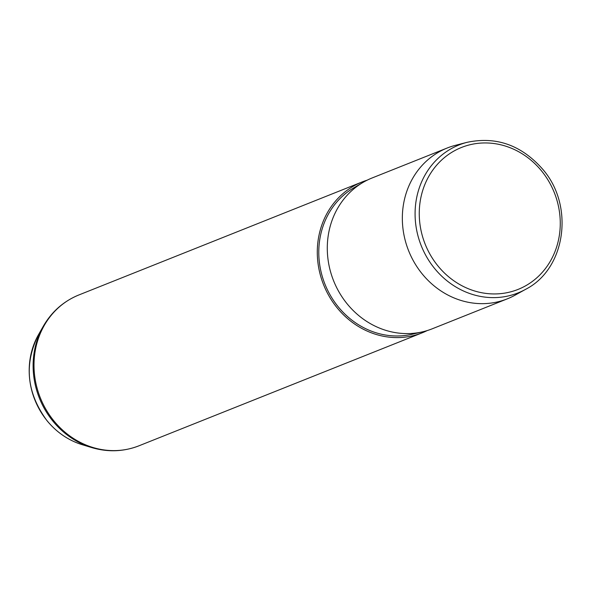 <?xml version="1.0" encoding="UTF-8"?>
<svg xmlns="http://www.w3.org/2000/svg" width="591" height="591" viewBox="0 0 591 591"><rect width="100%" height="100%" fill="white"/><g stroke="black" fill="none" stroke-linecap="round" stroke-linejoin="round"><path stroke-width="0.89" d="M525.635 289.317L515.027 295.19A81.189 73.875 -111.7 0 1 507.337 298.839A81.189 73.875 -111.7 0 1 422.21 273.921A81.189 73.875 -111.7 0 1 447.173 148.023A81.189 73.875 -111.7 0 1 455.262 145.379L467.001 142.342A79.645 72.479 68.3 0 0 434.577 268.447A79.645 72.479 68.3 0 0 525.635 289.317C565.742 268.949 574.6 205.904 542.826 169.381C521.565 145.157 496.292 136.152 467.001 142.342M447.173 148.023L372.123 177.965A81.189 73.875 68.3 0 0 362.992 182.434A81.189 73.875 68.3 0 0 347.161 303.863A81.189 73.875 68.3 0 0 422.595 331.824A81.189 73.875 68.3 0 0 432.287 328.781L507.337 298.839M362.992 182.434L353.773 187.849A79.563 72.398 68.3 0 0 338.259 306.847A79.563 72.398 68.3 0 0 412.178 334.247L422.595 331.824M367.196 180.166A81.189 73.875 68.3 0 0 362.113 181.962A81.189 73.875 68.3 0 0 337.158 307.852A81.189 73.875 68.3 0 0 422.284 332.777A81.189 73.875 68.3 0 0 427.204 330.576M437.961 265.957A76.402 69.524 68.3 0 0 537.596 277.113A76.402 69.524 68.3 0 0 541.563 170.932A76.402 69.524 68.3 0 0 441.928 159.769A76.402 69.524 68.3 0 0 437.961 265.957M82.252 444.705C68.423 440.398 56.677 432.405 47.029 420.718C26.676 392.963 23.81 364.329 38.415 334.824A73.129 66.547 68.3 0 0 47.095 420.74A73.129 66.547 68.3 0 0 82.252 444.705L91.701 447.572C107.865 452.344 123.63 451.753 138.996 445.791L422.284 332.777M38.415 334.824L43.291 326.247C51.735 311.656 63.577 301.233 78.832 294.975A81.189 73.875 68.3 0 0 53.87 420.873A81.189 73.875 68.3 0 0 138.996 445.791M43.291 326.247A80.745 73.476 68.3 0 0 52.88 421.11A80.745 73.476 68.3 0 0 91.701 447.572M78.832 294.975L362.113 181.962"/></g></svg>
